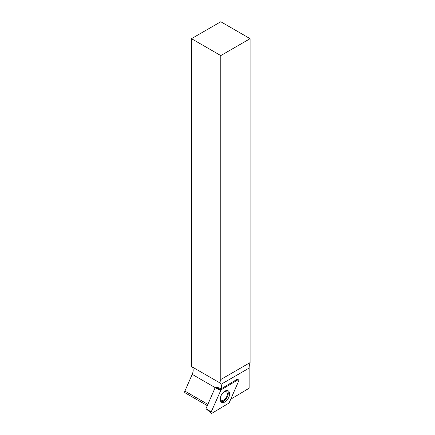<?xml version="1.0" encoding="UTF-8"?>
<svg xmlns="http://www.w3.org/2000/svg" width="435" height="435" viewBox="0 0 435 435"><rect width="100%" height="100%" fill="white"/><g stroke="black" fill="none" stroke-linecap="round" stroke-linejoin="round"><path stroke-width="0.65" d="M222.91 392.805A4.834 2.789 -60 0 1 226.341 391.804A4.834 2.789 -60 0 1 226.76 396.562A4.834 2.789 -60 0 1 223.922 399.939A4.834 2.789 -60 0 1 221.507 400.178A4.834 2.789 -60 0 1 220.659 396.709M250.103 38.672L220.795 21.75L191.482 38.672L220.795 55.593L250.103 38.672L250.103 362.583A20.728 11.968 -120 0 0 249.124 368.097L249.124 388.221L230.74 399.205M191.482 38.672L191.482 366.515L219.936 382.941L221.072 384.295A7.944 4.589 -60 0 1 221.197 388.803L236.809 379.478A1.213 0.701 -60 0 1 237.374 379.38L238.429 379.793A1.381 0.799 120 0 0 237.782 379.902L220.98 389.945L237.782 379.902A1.381 0.799 -60 0 1 238.657 379.989A1.381 0.799 -60 0 1 238.608 381.185A1.381 0.799 120 0 0 238.429 379.793M191.558 366.558A7.944 4.589 -60 0 1 192.205 374.356L184.897 391.092L207.865 404.354M221.197 388.803L216.119 386.846L215.553 387.183L220.98 389.945L211.192 411.929A1.381 0.799 120 0 0 211.252 413.25A1.381 0.799 120 0 0 212.019 413.212L228.821 403.169L212.019 413.212A1.381 0.799 -60 0 1 211.144 413.125A1.381 0.799 -60 0 1 211.192 411.929L220.98 389.945M219.936 382.941A20.728 11.968 60 0 1 220.795 379.505L250.103 362.583M220.795 55.593L220.795 379.505M207.305 405.643L185.044 392.789A1.729 0.995 -60 0 1 184.897 391.092M220.588 390.418L215.156 387.656L205.967 408.693L211.252 413.25M220.877 401.652A6.476 3.741 120 0 0 223.759 401.092A6.476 3.741 120 0 0 227.809 395.752A6.476 3.741 120 0 0 227.298 390.521M224.982 401.918A6.628 3.828 120 0 0 229.299 395.888A6.628 3.828 120 0 0 228.005 390.712A6.628 3.828 120 0 0 221.589 394.643A6.628 3.828 120 0 0 221.388 402.168A6.628 3.828 120 0 0 224.982 401.918M229.212 402.696L238.608 381.185L229.212 402.696M215.156 387.656L215.553 387.183M249.124 368.097L221.072 384.295M192.205 374.356L215.178 387.618M205.967 408.693L211.192 411.929M236.809 379.478L237.782 379.902M226.341 391.804L225.053 391.06M221.507 400.178L220.219 399.439"/></g></svg>
